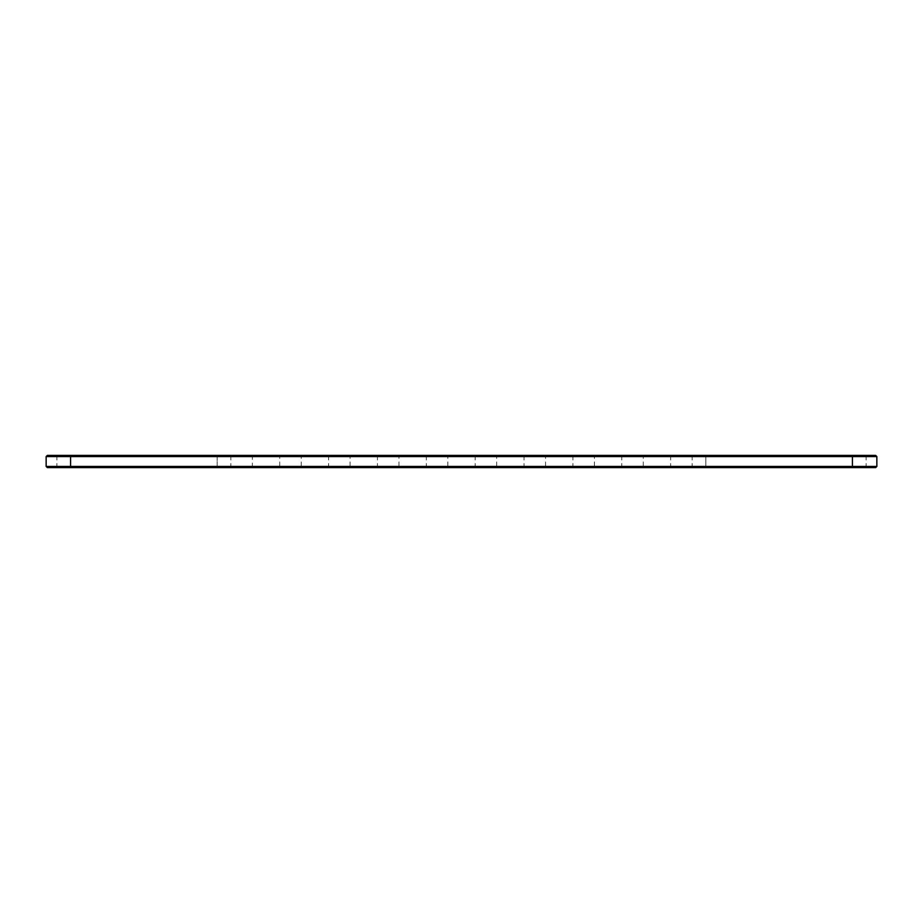 <?xml version="1.0" encoding="UTF-8"?>
<svg xmlns="http://www.w3.org/2000/svg" width="923" height="923" viewBox="0 0 923 923"><rect width="100%" height="100%" fill="white"/><g stroke="black" fill="none" stroke-linecap="round" stroke-linejoin="round"><path stroke-width="0.69" stroke-dasharray="4.62 3.46" d="M46.15 456.562L876.85 456.562M47.327 455.397L875.673 455.397M46.15 466.438L876.85 466.438M852.414 455.397L867.274 455.397L852.414 455.397L852.414 456.562L866.097 456.562L692.146 456.562L852.414 456.562L852.414 455.397L690.969 455.397L852.414 455.397L852.414 466.438L866.097 466.438L692.146 466.438L852.414 466.438L852.414 456.562L852.414 467.603L875.673 467.603M642.108 455.397L671.817 455.397L642.108 455.397L643.273 456.562L670.64 456.562L643.273 456.562L643.273 466.438L670.64 466.438L643.273 466.438L642.108 467.603L671.817 467.603L642.108 467.603M593.235 455.397L622.944 455.397L593.235 455.397L594.412 456.562L621.779 456.562L594.412 456.562L594.412 466.438L621.779 466.438L594.412 466.438L593.235 467.603L622.944 467.603L593.235 467.603M544.374 455.397L574.083 455.397L544.374 455.397L545.551 456.562L572.906 456.562L545.551 456.562L545.551 466.438L572.906 466.438L545.551 466.438L544.374 467.603L574.083 467.603L544.374 467.603M280.892 455.397L251.183 455.397L280.892 455.397L279.727 456.562L252.36 456.562L279.727 456.562L279.727 466.438L252.36 466.438L279.727 466.438L280.892 467.603L251.183 467.603L280.892 467.603M300.056 455.397L329.765 455.397L300.056 455.397L301.221 456.562L328.588 456.562L301.221 456.562L301.221 466.438L328.588 466.438L301.221 466.438L300.056 467.603L329.765 467.603L300.056 467.603M495.513 455.397L525.222 455.397L495.513 455.397L496.678 456.562L524.045 456.562L496.678 456.562L496.678 466.438L524.045 466.438L496.678 466.438L495.513 467.603L525.222 467.603L495.513 467.603M446.64 455.397L476.36 455.397L446.64 455.397L447.817 456.562L475.183 456.562L447.817 456.562L447.817 466.438L475.183 466.438L447.817 466.438L446.64 467.603L476.36 467.603L446.64 467.603M348.917 455.397L378.626 455.397L348.917 455.397L350.094 456.562L377.449 456.562L350.094 456.562L350.094 466.438L377.449 466.438L350.094 466.438L348.917 467.603L378.626 467.603L348.917 467.603M397.778 455.397L427.487 455.397L397.778 455.397L398.955 456.562L426.322 456.562L398.955 456.562L398.955 466.438L426.322 466.438L398.955 466.438L397.778 467.603L427.487 467.603L397.778 467.603M852.414 467.603L852.414 466.83L852.414 467.603L852.414 466.83L687.843 466.83L872.547 466.83L852.414 466.83L852.414 467.603L852.414 466.438L852.414 467.603L687.843 467.603L870.401 467.603L52.599 467.603L872.547 467.603L50.453 467.603L70.586 467.603L70.586 455.397L70.586 467.603L70.586 466.83L235.157 466.83L50.453 466.83L70.586 466.83L70.586 467.603L70.586 466.83L70.586 467.603L47.327 467.603M217.182 456.562L230.854 456.562L217.182 456.562L217.182 466.438L230.854 466.438L217.182 466.438L217.182 467.603L217.182 456.562M251.183 455.397L252.36 456.562L252.36 466.438L251.183 467.603M852.414 466.83L70.586 466.83L852.414 466.83M239.657 466.83L238.849 466.83L239.634 466.634M241.376 466.83L240.73 466.83L241.364 466.634M242.138 466.83L241.48 466.83L242.091 466.634M236.946 466.83L238.388 466.83L236.946 466.634M244.803 466.83L243.984 466.634L244.803 466.83M248.056 466.83L284.019 466.83L248.056 466.83L248.056 467.603L284.019 467.603L248.056 467.603M296.929 466.83L332.891 466.83L296.929 466.83L296.929 467.603L332.891 467.603L296.929 467.603M345.79 466.83L381.753 466.83L345.79 466.83L345.79 467.603L381.753 467.603L345.79 467.603M394.652 466.83L430.614 466.83L394.652 466.83L394.652 467.603L430.614 467.603L394.652 467.603M443.513 466.83L479.487 466.83L443.513 466.83L443.513 467.603L479.487 467.603L443.513 467.603M492.386 466.83L528.348 466.83L492.386 466.83L492.386 467.603L528.348 467.603L492.386 467.603M541.247 466.83L577.21 466.83L541.247 466.83L541.247 467.603L577.21 467.603L541.247 467.603M590.109 466.83L626.071 466.83L590.109 466.83L590.109 467.603L626.071 467.603L590.109 467.603M638.981 466.83L674.944 466.83L638.981 466.83L638.981 467.603L674.944 467.603L638.981 467.603M70.586 467.603L70.586 455.397M705.818 455.397L705.818 467.603L705.818 455.397M217.182 466.83L217.182 467.603L217.182 466.83M705.818 466.83L705.818 467.603L705.818 466.83M55.726 467.603L56.903 466.438L56.903 456.562L55.726 455.397M232.031 467.603L230.854 466.438L230.854 456.562L232.031 455.397M867.274 467.603L866.097 466.438L866.097 456.562L867.274 455.397M690.969 467.603L692.146 466.438L692.146 456.562L690.969 455.397M671.817 467.603L670.64 466.438L670.64 456.562L671.817 455.397M622.944 467.603L621.779 466.438L621.779 456.562L622.944 455.397M574.083 467.603L572.906 466.438L572.906 456.562L574.083 455.397M329.765 467.603L328.588 466.438L328.588 456.562L329.765 455.397M525.222 467.603L524.045 466.438L524.045 456.562L525.222 455.397M476.36 467.603L475.183 466.438L475.183 456.562L476.36 455.397M378.626 467.603L377.449 466.438L377.449 456.562L378.626 455.397M427.487 467.603L426.322 466.438L426.322 456.562L427.487 455.397M235.157 466.83L235.157 467.603M52.599 466.83L52.599 467.603M872.547 466.83L872.547 467.603M50.453 466.83L50.453 467.603M687.843 466.83L687.843 467.603M870.401 466.83L870.401 467.603M284.019 467.603L284.019 466.83M332.891 467.603L332.891 466.83M381.753 467.603L381.753 466.83M430.614 467.603L430.614 466.83M479.487 467.603L479.487 466.83M528.348 467.603L528.348 466.83M577.21 467.603L577.21 466.83M626.071 467.603L626.071 466.83M674.944 467.603L674.944 466.83"/><path stroke-width="1.38" d="M876.85 466.438L852.414 466.438L852.414 467.603L875.673 467.603L876.85 466.438L876.85 456.562L875.673 455.397L47.327 455.397L46.15 456.562L70.586 456.562L70.586 455.397M876.85 456.562L70.586 456.562L70.586 466.438L46.15 466.438L46.15 456.562M852.414 455.397L852.414 466.438L70.586 466.438L70.586 467.603L47.327 467.603L46.15 466.438M852.414 467.603L70.586 467.603"/></g></svg>
